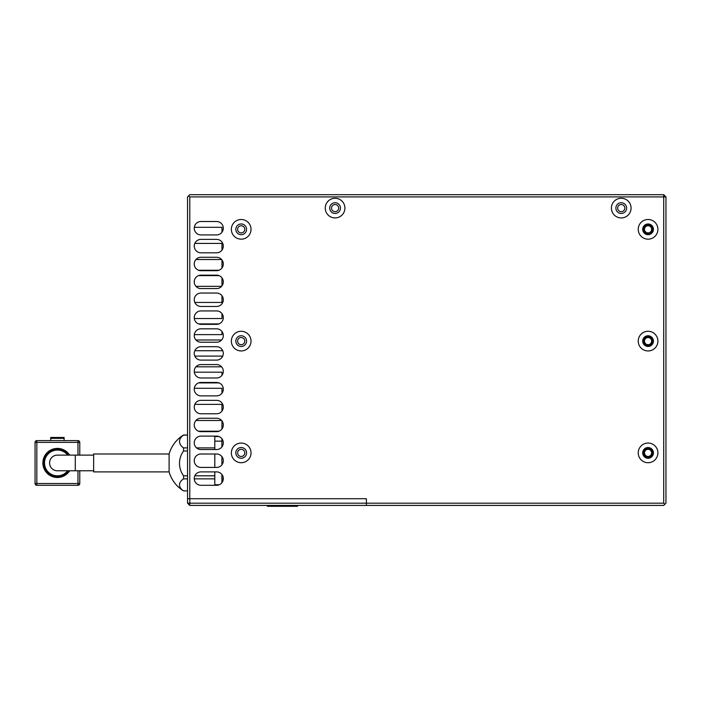 <?xml version="1.0" encoding="UTF-8"?>
<svg xmlns="http://www.w3.org/2000/svg" width="701" height="701" viewBox="0 0 701 701"><rect width="100%" height="100%" fill="white"/><g stroke="black" fill="none" stroke-linecap="round" stroke-linejoin="round"><path stroke-width="1.05" d="M643.597 229.332A4.469 4.469 0 0 0 648.066 233.801A4.469 4.469 0 0 0 652.535 229.332A4.469 4.469 0 0 0 648.066 224.863A4.469 4.469 0 0 0 643.597 229.332M643.597 452.89A4.469 4.469 0 0 0 648.066 457.359A4.469 4.469 0 0 0 652.535 452.89A4.469 4.469 0 0 0 648.066 448.421A4.469 4.469 0 0 0 643.597 452.89M643.597 341.107A4.469 4.469 0 0 0 648.066 345.584A4.469 4.469 0 0 0 652.535 341.107A4.469 4.469 0 0 0 648.066 336.638A4.469 4.469 0 0 0 643.597 341.107M644.491 229.332A3.575 3.575 0 0 0 648.066 232.907A3.575 3.575 0 0 0 651.641 229.332A3.575 3.575 0 0 0 648.066 225.757A3.575 3.575 0 0 0 644.491 229.332M644.491 452.89A3.575 3.575 0 0 0 648.066 456.465A3.575 3.575 0 0 0 651.641 452.89A3.575 3.575 0 0 0 648.066 449.315A3.575 3.575 0 0 0 644.491 452.89M644.491 341.107A3.575 3.575 0 0 0 648.066 344.69A3.575 3.575 0 0 0 651.641 341.107A3.575 3.575 0 0 0 648.066 337.531A3.575 3.575 0 0 0 644.491 341.107M617.66 208.092A3.575 3.575 0 0 0 621.235 211.667A3.575 3.575 0 0 0 624.819 208.092A3.575 3.575 0 0 0 621.235 204.517A3.575 3.575 0 0 0 617.66 208.092M331.512 208.092A3.575 3.575 0 0 0 335.087 211.667A3.575 3.575 0 0 0 338.662 208.092A3.575 3.575 0 0 0 335.087 204.517A3.575 3.575 0 0 0 331.512 208.092M216.6 234.923A6.703 6.703 0 0 0 221.963 232.241L221.963 227.317L194.308 227.317A6.703 6.703 0 0 0 200.95 234.923L216.6 234.923A6.703 6.703 0 0 0 223.304 228.211A6.703 6.703 0 0 0 216.6 221.507L200.95 221.507A6.703 6.703 0 0 0 194.247 228.211A6.703 6.703 0 0 0 200.95 234.923M216.6 252.807A6.703 6.703 0 0 0 221.963 250.126L221.963 243.413L194.808 243.413A6.703 6.703 0 0 0 200.95 252.807L216.6 252.807A6.703 6.703 0 0 0 223.304 246.095A6.703 6.703 0 0 0 216.6 239.391L200.95 239.391A6.703 6.703 0 0 0 194.247 246.095A6.703 6.703 0 0 0 200.95 252.807M221.604 259.51L195.956 259.51A6.703 6.703 0 0 0 198.541 270.244L219.01 270.244A6.703 6.703 0 0 0 221.963 268.01L221.963 259.957A6.703 6.703 0 0 0 221.604 259.51M219.01 275.607L198.541 275.607A6.703 6.703 0 0 0 195.956 286.341L221.604 286.341A6.703 6.703 0 0 0 221.963 285.894L221.963 277.841A6.703 6.703 0 0 0 219.01 275.607M200.95 293.044A6.703 6.703 0 0 0 194.808 302.438L221.963 302.438L221.963 295.726A6.703 6.703 0 0 0 216.6 293.044L200.95 293.044A6.703 6.703 0 0 0 194.247 299.756A6.703 6.703 0 0 0 200.95 306.46L216.6 306.46A6.703 6.703 0 0 0 223.304 299.756A6.703 6.703 0 0 0 216.6 293.044M200.95 310.929A6.703 6.703 0 0 0 194.308 318.534L221.963 318.534L221.963 313.61A6.703 6.703 0 0 0 216.6 310.929L200.95 310.929A6.703 6.703 0 0 0 194.247 317.641A6.703 6.703 0 0 0 200.95 324.344A6.703 6.703 0 0 1 198.541 323.897L219.01 323.897A6.703 6.703 0 0 1 216.6 324.344A6.703 6.703 0 0 0 223.304 317.641A6.703 6.703 0 0 0 216.6 310.929M200.95 328.813A6.703 6.703 0 0 0 194.308 334.631L221.963 334.631L221.963 331.494A6.703 6.703 0 0 0 216.6 328.813L200.95 328.813A6.703 6.703 0 0 0 194.247 335.525A6.703 6.703 0 0 0 200.95 342.228A6.703 6.703 0 0 1 195.956 339.994L221.604 339.994A6.703 6.703 0 0 1 216.6 342.228A6.703 6.703 0 0 0 223.304 335.525A6.703 6.703 0 0 0 216.6 328.813M200.95 346.697A6.703 6.703 0 0 0 194.808 350.728L221.963 350.728L221.963 349.378A6.703 6.703 0 0 0 216.6 346.697L200.95 346.697A6.703 6.703 0 0 0 194.247 353.409A6.703 6.703 0 0 0 200.95 360.112A6.703 6.703 0 0 1 194.808 356.09L221.963 356.09L221.963 357.431A6.703 6.703 0 0 1 216.6 360.112A6.703 6.703 0 0 0 223.304 353.409A6.703 6.703 0 0 0 216.6 346.697M200.95 364.581A6.703 6.703 0 0 0 195.956 366.816L221.604 366.816A6.703 6.703 0 0 0 216.6 364.581L200.95 364.581A6.703 6.703 0 0 0 194.247 371.293A6.703 6.703 0 0 0 200.95 377.997A6.703 6.703 0 0 1 194.308 372.187L221.963 372.187L221.963 375.315A6.703 6.703 0 0 1 216.6 377.997A6.703 6.703 0 0 0 223.304 371.293A6.703 6.703 0 0 0 216.6 364.581M200.95 382.466A6.703 6.703 0 0 0 198.541 382.912L219.01 382.912A6.703 6.703 0 0 0 216.6 382.466L200.95 382.466A6.703 6.703 0 0 0 194.247 389.178A6.703 6.703 0 0 0 200.95 395.881A6.703 6.703 0 0 1 194.308 388.284L221.963 388.284L221.963 393.2A6.703 6.703 0 0 1 216.6 395.881A6.703 6.703 0 0 0 223.304 389.178A6.703 6.703 0 0 0 216.6 382.466M216.6 413.765A6.703 6.703 0 0 0 221.963 411.084L221.963 404.381L194.808 404.381A6.703 6.703 0 0 0 200.95 413.765L216.6 413.765A6.703 6.703 0 0 0 223.304 407.062A6.703 6.703 0 0 0 216.6 400.35L200.95 400.35A6.703 6.703 0 0 0 194.247 407.062A6.703 6.703 0 0 0 200.95 413.765M221.604 420.477L195.956 420.477A6.703 6.703 0 0 0 198.541 431.203L219.01 431.203A6.703 6.703 0 0 0 221.963 428.968L221.963 420.924A6.703 6.703 0 0 0 221.604 420.477M221.902 446.931L221.902 438.721A6.703 6.703 0 0 0 219.01 436.565L214.804 436.565M665.95 196.92L189.778 196.92L189.778 498.718L366.386 498.718L366.386 503.187L366.386 498.718L187.535 498.718L187.535 196.92L189.778 194.685L663.716 194.685L663.716 503.187L187.535 503.187L187.535 498.718L189.778 498.718L189.778 505.421L366.386 505.421L366.386 503.187L366.386 505.421L663.716 505.421L665.95 503.187L665.95 196.92L663.716 194.685M187.535 503.187L189.778 505.421M49.578 462.949A7.825 7.825 0 0 1 57.403 455.124A7.825 7.825 0 0 0 49.578 462.949A7.825 7.825 0 0 0 57.403 470.774A7.825 7.825 0 0 1 49.578 462.949A7.825 7.825 0 0 0 57.403 470.774L75.287 470.774L75.287 455.124L57.403 455.124M69.092 455.124A14.064 14.064 0 0 0 43.602 460.268L43.366 460.268A14.3 14.3 0 0 1 69.373 455.124M67.944 455.124A13.126 13.126 0 0 0 44.557 460.268L44.321 460.268A13.363 13.363 0 0 1 68.234 455.124M67.647 470.774A12.89 12.89 0 0 1 44.513 462.949A12.89 12.89 0 0 1 67.647 455.124M68.523 455.124A13.591 13.591 0 0 0 60.084 449.621L60.084 449.385A13.827 13.827 0 0 1 68.803 455.124M69.653 455.124A14.528 14.528 0 0 0 42.875 462.949A14.528 14.528 0 0 0 69.653 470.774M43.576 462.949A13.827 13.827 0 0 1 54.722 449.385L54.722 449.621A13.591 13.591 0 0 0 54.722 476.277L54.722 476.514A13.827 13.827 0 0 1 43.576 462.949M79.765 442.384A1.788 1.788 0 0 0 77.969 440.596A1.788 1.788 0 0 1 79.765 442.384L79.765 455.124L79.765 442.384L77.969 442.384L77.969 440.596L36.838 440.596L36.838 442.384L35.05 442.384L35.05 483.515A1.788 1.788 0 0 0 36.838 485.302L77.969 485.302L77.969 483.515L36.838 483.515L36.838 485.302A1.788 1.788 0 0 1 35.05 483.515L36.838 483.515L36.838 442.384L77.969 442.384L77.969 455.124M79.765 483.515A1.788 1.788 0 0 1 77.969 485.302A1.788 1.788 0 0 0 79.765 483.515L79.765 470.774L79.765 483.515L77.969 483.515L77.969 470.774M68.803 470.774A13.827 13.827 0 0 1 60.084 476.514L60.084 476.277A13.591 13.591 0 0 0 68.523 470.774M68.234 470.774A13.363 13.363 0 0 1 44.321 465.63L44.557 465.63A13.126 13.126 0 0 0 67.944 470.774M69.373 470.774A14.3 14.3 0 0 1 43.366 465.63L43.602 465.63A14.064 14.064 0 0 0 69.092 470.774M35.05 442.384A1.788 1.788 0 0 1 36.838 440.596A1.788 1.788 0 0 0 35.05 442.384M64.115 440.596L64.115 437.468L50.7 437.468L50.7 440.596M244.772 452.89A3.575 3.575 0 0 1 241.188 456.465A3.575 3.575 0 0 1 237.613 452.89A3.575 3.575 0 0 1 241.188 449.315A3.575 3.575 0 0 1 244.772 452.89M244.772 229.332A3.575 3.575 0 0 1 241.188 232.907A3.575 3.575 0 0 1 237.613 229.332A3.575 3.575 0 0 1 241.188 225.757A3.575 3.575 0 0 1 244.772 229.332M244.772 341.107A3.575 3.575 0 0 1 241.188 344.69A3.575 3.575 0 0 1 237.613 341.107A3.575 3.575 0 0 1 241.188 337.531A3.575 3.575 0 0 1 244.772 341.107M187.535 435.006L183.557 435.006A32.728 32.728 0 0 0 169.107 454.003L93.645 454.003L93.645 471.896L169.107 471.896A32.728 32.728 0 0 0 183.557 490.893L183.557 490.893A21.074 10.2 0 0 1 183.557 478.853L187.535 478.853M169.107 454.003L169.107 471.896M187.535 490.893L183.557 490.893L187.535 490.866M221.902 441.139L214.804 441.139M219.247 484.759L214.804 484.759M187.535 475.813L183.557 475.813L183.557 478.853M183.557 475.813A21.074 21.065 0 0 1 183.557 450.997L187.535 450.997M187.535 447.895L183.557 447.895L183.557 450.997M183.557 447.895A21.074 10.866 180 0 1 183.557 435.102L187.535 435.102M214.804 454.003L214.804 467.418M214.804 471.896L214.804 475.813L194.852 475.813M194.247 478.853L214.804 478.853L214.804 485.302M214.804 436.118L214.804 447.895L196.56 447.895M214.804 478.853L214.804 475.813M214.804 449.534L214.804 447.895M221.902 474.489L221.902 482.7M221.902 456.605L221.902 464.816M221.902 478.853L223.304 478.853M222.699 475.813L221.902 475.813M231.356 452.89A9.84 9.84 0 0 0 241.188 462.721A9.84 9.84 0 0 0 251.028 452.89A9.84 9.84 0 0 0 241.188 443.05A9.84 9.84 0 0 0 231.356 452.89M235.825 452.89A5.363 5.363 0 0 0 241.188 458.252A5.363 5.363 0 0 0 246.559 452.89A5.363 5.363 0 0 0 241.188 447.527A5.363 5.363 0 0 0 235.825 452.89M231.356 341.107A9.84 9.84 0 0 0 241.188 350.947A9.84 9.84 0 0 0 251.028 341.107A9.84 9.84 0 0 0 241.188 331.275A9.84 9.84 0 0 0 231.356 341.107M235.825 341.107A5.363 5.363 0 0 0 241.188 346.478A5.363 5.363 0 0 0 246.559 341.107A5.363 5.363 0 0 0 241.188 335.744A5.363 5.363 0 0 0 235.825 341.107M231.356 229.332A9.84 9.84 0 0 0 241.188 239.172A9.84 9.84 0 0 0 251.028 229.332A9.84 9.84 0 0 0 241.188 219.492A9.84 9.84 0 0 0 231.356 229.332M235.825 229.332A5.363 5.363 0 0 0 241.188 234.695A5.363 5.363 0 0 0 246.559 229.332A5.363 5.363 0 0 0 241.188 223.969A5.363 5.363 0 0 0 235.825 229.332M611.403 208.092A9.84 9.84 0 0 0 621.235 217.932A9.84 9.84 0 0 0 631.075 208.092A9.84 9.84 0 0 0 621.235 198.26A9.84 9.84 0 0 0 611.403 208.092M615.872 208.092A5.363 5.363 0 0 0 621.235 213.463A5.363 5.363 0 0 0 626.606 208.092A5.363 5.363 0 0 0 621.235 202.729A5.363 5.363 0 0 0 615.872 208.092M325.246 208.092A9.84 9.84 0 0 0 335.087 217.932A9.84 9.84 0 0 0 344.918 208.092A9.84 9.84 0 0 0 335.087 198.26A9.84 9.84 0 0 0 325.246 208.092M329.724 208.092A5.363 5.363 0 0 0 335.087 213.463A5.363 5.363 0 0 0 340.449 208.092A5.363 5.363 0 0 0 335.087 202.729A5.363 5.363 0 0 0 329.724 208.092M638.225 229.332A9.84 9.84 0 0 0 648.066 239.172A9.84 9.84 0 0 0 657.906 229.332A9.84 9.84 0 0 0 648.066 219.492A9.84 9.84 0 0 0 638.225 229.332M642.703 229.332A5.363 5.363 0 0 0 648.066 234.695A5.363 5.363 0 0 0 653.428 229.332A5.363 5.363 0 0 0 648.066 223.969A5.363 5.363 0 0 0 642.703 229.332M638.225 452.89A9.84 9.84 0 0 0 648.066 462.721A9.84 9.84 0 0 0 657.906 452.89A9.84 9.84 0 0 0 648.066 443.05A9.84 9.84 0 0 0 638.225 452.89M642.703 452.89A5.363 5.363 0 0 0 648.066 458.252A5.363 5.363 0 0 0 653.428 452.89A5.363 5.363 0 0 0 648.066 447.527A5.363 5.363 0 0 0 642.703 452.89M638.225 341.107A9.84 9.84 0 0 0 648.066 350.947A9.84 9.84 0 0 0 657.906 341.107A9.84 9.84 0 0 0 648.066 331.275A9.84 9.84 0 0 0 638.225 341.107M642.703 341.107A5.363 5.363 0 0 0 648.066 346.478A5.363 5.363 0 0 0 653.428 341.107A5.363 5.363 0 0 0 648.066 335.744A5.363 5.363 0 0 0 642.703 341.107M223.304 263.988A6.703 6.703 0 0 0 216.6 257.276L200.95 257.276A6.703 6.703 0 0 0 194.247 263.988A6.703 6.703 0 0 0 200.95 270.691L216.6 270.691A6.703 6.703 0 0 0 223.304 263.988M223.304 281.872A6.703 6.703 0 0 0 216.6 275.16L200.95 275.16A6.703 6.703 0 0 0 194.247 281.872A6.703 6.703 0 0 0 200.95 288.575L216.6 288.575A6.703 6.703 0 0 0 223.304 281.872M223.304 424.946A6.703 6.703 0 0 0 216.6 418.234L200.95 418.234A6.703 6.703 0 0 0 194.247 424.946A6.703 6.703 0 0 0 200.95 431.65L216.6 431.65A6.703 6.703 0 0 0 223.304 424.946M223.304 442.83A6.703 6.703 0 0 0 216.6 436.118L200.95 436.118A6.703 6.703 0 0 0 194.247 442.83A6.703 6.703 0 0 0 200.95 449.534L216.6 449.534A6.703 6.703 0 0 0 223.304 442.83M223.304 460.715A6.703 6.703 0 0 0 216.6 454.003L200.95 454.003A6.703 6.703 0 0 0 194.247 460.715A6.703 6.703 0 0 0 200.95 467.418L216.6 467.418A6.703 6.703 0 0 0 223.304 460.715M223.304 478.599A6.703 6.703 0 0 0 216.6 471.896L200.95 471.896A6.703 6.703 0 0 0 194.247 478.599A6.703 6.703 0 0 0 200.95 485.302L216.6 485.302A6.703 6.703 0 0 0 223.304 478.599M200.95 324.344L216.6 324.344M200.95 342.228L216.6 342.228M200.95 360.112L216.6 360.112M200.95 377.997L216.6 377.997M200.95 395.881L216.6 395.881M663.716 503.187L664.828 504.308M189.778 196.92L188.657 195.798M293.272 506.315L293.272 505.421L293.272 506.315L297.434 506.315L297.434 505.421M287.261 505.421L287.261 506.315L293.255 506.315L293.255 505.421M287.261 506.315L280.899 506.315L280.899 505.421M280.899 506.315L277.999 506.315M272.479 505.421L272.479 506.315L278.753 506.315L278.753 505.421M272.899 506.315L267.423 506.315L267.423 505.421M64.115 438.362L50.7 438.362M75.287 455.124L93.645 455.124M75.287 470.774L93.645 470.774"/></g></svg>
